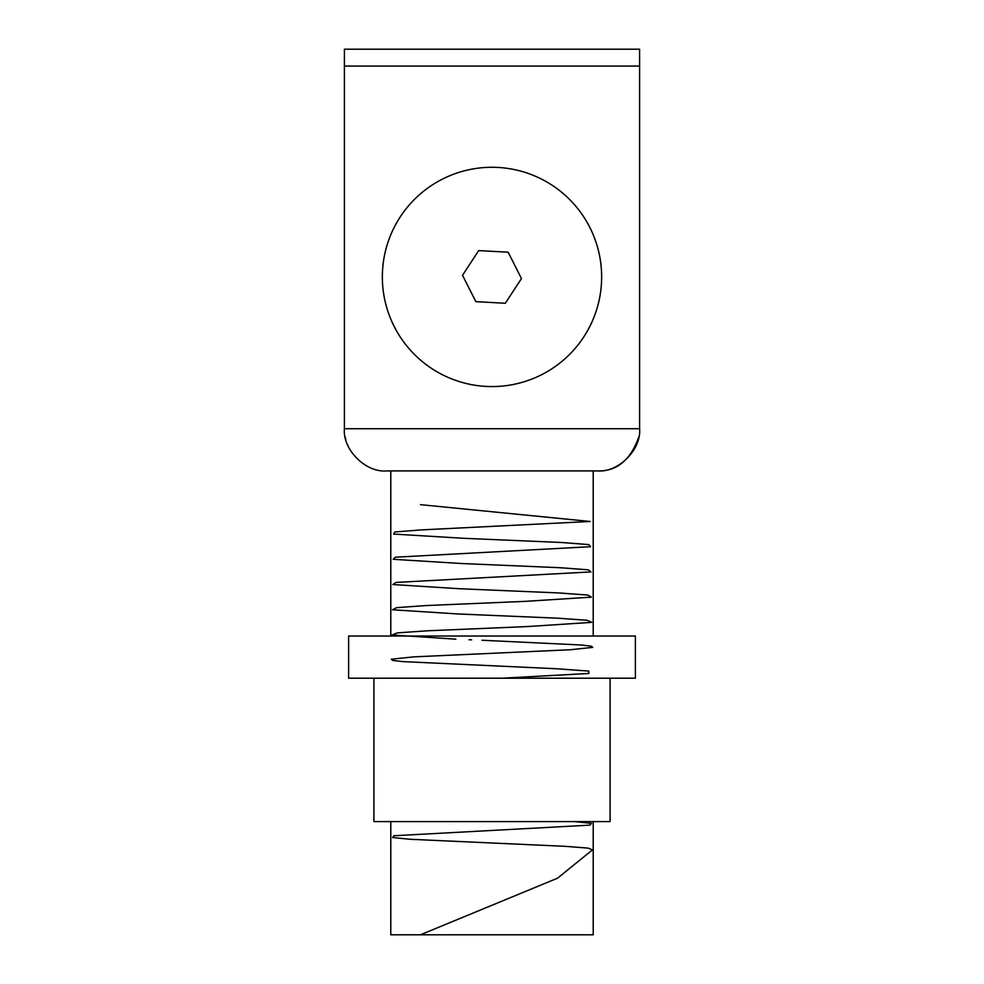 <?xml version="1.0" encoding="UTF-8"?>
<svg xmlns="http://www.w3.org/2000/svg" width="984" height="984" viewBox="0 0 984 984"><rect width="100%" height="100%" fill="white"/><g stroke="black" fill="none" stroke-linecap="round" stroke-linejoin="round"><path stroke-width="1.48" d="M344.4 49.2L639.6 49.2L639.6 428.741L344.4 428.741L344.4 49.2M351.497 636.033L635.381 636.033L635.381 678.21L348.619 678.21L348.619 636.033L351.497 636.033M373.92 678.21L373.92 821.591L610.08 821.591L610.08 678.21M639.6 428.741C641.482 449.602 618.296 472.8 597.423 470.918L386.577 470.918C365.704 472.8 342.518 449.602 344.4 428.741M593.217 821.591L593.217 934.8L390.783 934.8L390.783 821.591M390.783 636.033L390.783 470.918M345.851 439.713L345.249 437.179M638.751 437.179C630.4 460.278 616.624 471.521 597.423 470.918M551.975 185.14A109.642 109.642 0 0 0 382.518 270.883A109.642 109.642 0 0 0 541.507 374.756A109.642 109.642 0 0 0 551.975 185.14M478.667 250.588L508.15 252.212L521.471 278.546L505.333 303.269L475.85 301.633L462.529 275.299L478.667 250.588L508.15 252.212L521.471 278.546L505.333 303.269L475.85 301.633L462.529 275.299L478.667 250.588M420.439 934.8L557.522 878.195L592.454 849.893L588.161 848.122L565.603 846.351L410.107 839.278L392.591 837.507L393.957 835.748L589.92 825.133L591.507 823.362L574.201 821.591M502.024 678.21L588.875 673.462L588.813 671.088L556.12 668.726L402.69 661.605L392.714 660.424L391.288 659.231L413.833 656.857L570.302 649.747L592.737 647.374L591.236 646.181L581.212 645L481.976 640.252M471.643 639.834L469.048 639.735M455.875 639.182L392.124 634.975L397.278 632.884L427.671 630.781L527.203 626.574L591.716 622.368L587.054 620.264L557.079 618.161L457.72 613.954L392.456 609.76L396.613 607.657L426.183 605.554L525.358 601.347L591.372 597.14L587.719 595.037L558.568 592.934L459.565 588.739L392.825 584.533L395.974 582.43L590.978 571.913L588.334 569.822L560.031 567.719L461.422 563.512L393.231 559.306L395.371 557.202L590.548 546.698L588.912 544.595L561.458 542.491L463.292 538.285L393.674 534.078L394.818 531.975L421.828 529.872L590.092 521.471L420.439 504.657M639.6 66.063L344.4 66.063M593.217 636.033L593.217 470.918"/></g></svg>
